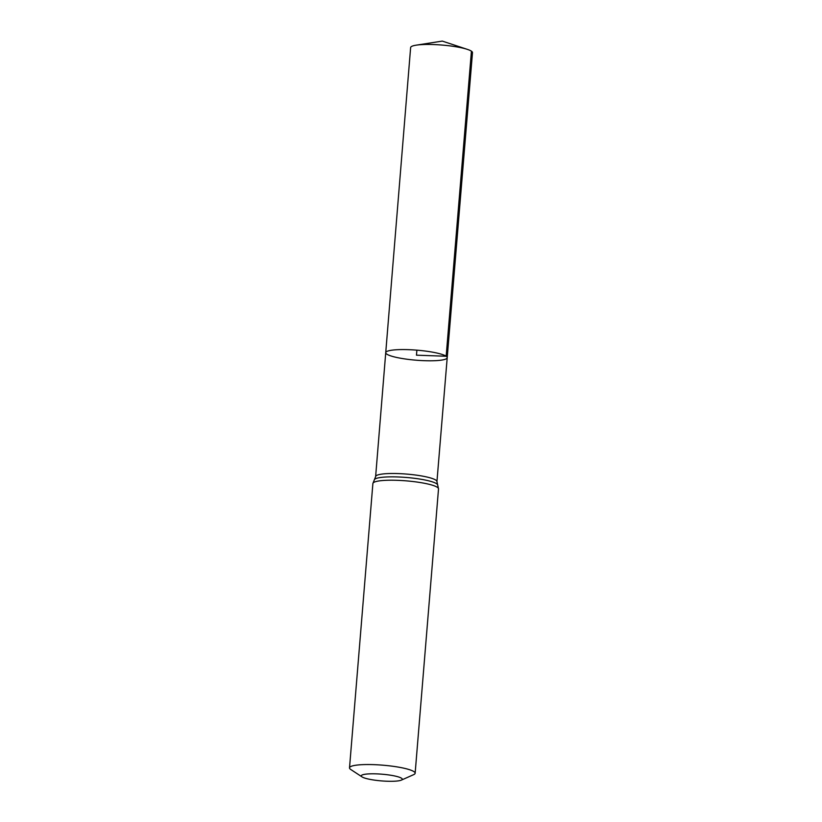 <?xml version="1.0" encoding="UTF-8"?>
<svg xmlns="http://www.w3.org/2000/svg" width="822" height="822" viewBox="0 0 822 822"><rect width="100%" height="100%" fill="white"/><g stroke="black" fill="none" stroke-linecap="round" stroke-linejoin="round"><path stroke-width="1.23" d="M446.161 356.245A30.835 5.035 4.7 0 1 447.209 357.714A30.835 5.035 4.7 0 1 416.066 360.2A30.835 5.035 4.7 0 1 385.734 352.659A30.835 5.035 4.7 0 1 412.654 349.864A30.835 5.035 4.7 0 1 446.161 356.245A30.835 5.035 4.7 0 1 447.209 357.714L472.486 52.649A31.03 5.066 4.7 0 0 471.427 51.18A31.03 5.066 4.7 0 0 467.399 49.382A31.03 5.066 4.7 0 0 416.179 45.169A31.03 5.066 4.7 0 0 410.63 47.563L385.734 352.659A30.835 5.035 4.7 0 1 412.654 349.864A30.835 5.035 4.7 0 1 446.161 356.245M401.557 778.259A20.581 3.36 4.7 0 1 401.321 780.129A20.581 3.36 4.7 0 1 381.47 780.9A20.581 3.36 4.7 0 1 362.029 776.893A20.581 3.36 4.7 0 1 376.281 773.862A20.581 3.36 4.7 0 1 401.557 778.259M362.029 776.893L350.768 769.495A32.921 5.374 4.7 0 1 349.514 767.84A32.921 5.374 4.7 0 1 378.254 764.861A32.921 5.374 4.7 0 1 414.021 771.683A32.921 5.374 4.7 0 1 415.141 773.235A32.921 5.374 4.7 0 1 413.63 774.663L401.321 780.129M416.888 350.162L416.477 355.186L446.161 356.245L471.427 51.18M349.514 767.84L372.89 483.511L375.633 476.575A30.763 5.024 4.7 0 1 402.482 473.791A30.763 5.024 4.7 0 1 435.896 480.161A30.763 5.024 4.7 0 1 436.944 481.62L447.209 357.714M372.89 483.511A32.921 5.374 4.7 0 1 401.629 480.531A32.921 5.374 4.7 0 1 437.396 487.343A32.921 5.374 4.7 0 1 438.516 488.905L436.944 481.62M374.493 479.493A31.842 5.199 4.7 0 1 403.777 477.274A31.842 5.199 4.7 0 1 436.646 483.757A31.842 5.199 4.7 0 1 437.592 484.682M375.633 476.575L385.734 352.659M415.141 773.235L438.516 488.905M467.399 49.382L442.298 41.1L416.179 45.169"/></g></svg>

